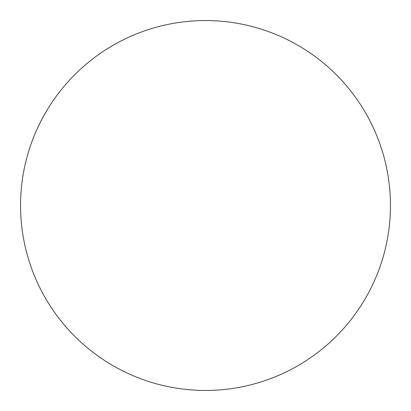 <?xml version="1.0" encoding="UTF-8"?>
<svg xmlns="http://www.w3.org/2000/svg" width="411" height="411" viewBox="0 0 411 411"><rect width="100%" height="100%" fill="white"/><g stroke="black" fill="none" stroke-linecap="round" stroke-linejoin="round"><path stroke-width="0.62" d="M20.55 205.5A184.95 184.95 0 0 1 205.5 20.55A184.95 184.95 0 0 1 390.45 205.5A184.95 184.95 0 0 1 205.5 390.45A184.95 184.95 0 0 1 20.55 205.5"/></g></svg>
